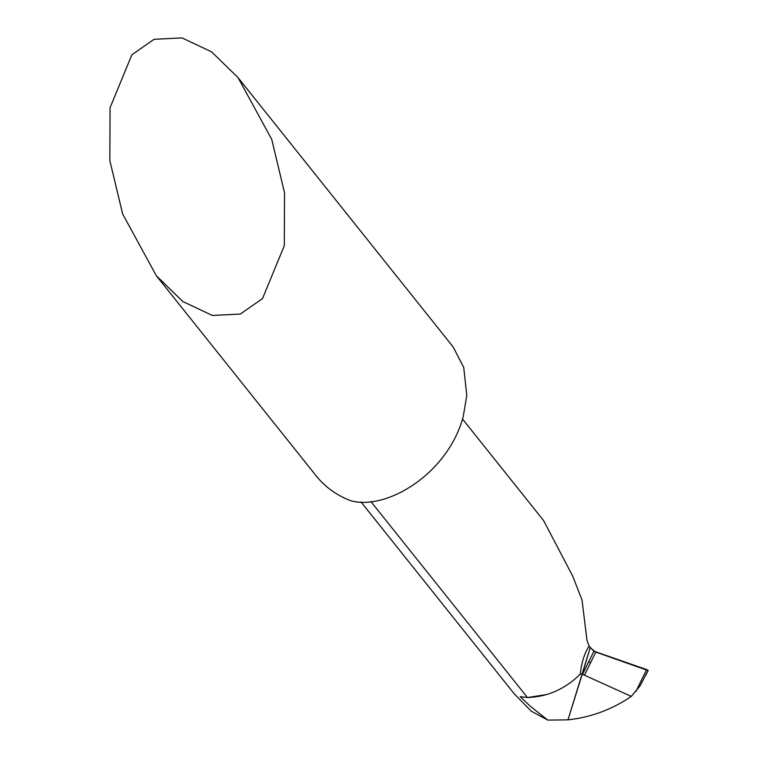 <?xml version="1.0" encoding="UTF-8"?>
<svg xmlns="http://www.w3.org/2000/svg" width="758" height="758" viewBox="0 0 758 758"><rect width="100%" height="100%" fill="white"/><g stroke="black" fill="none" stroke-linecap="round" stroke-linejoin="round"><path stroke-width="1.14" d="M647.967 670.622L640.074 685.848L631.281 696.394L582.258 674.194L590.207 647.749L567.969 719.854L547.788 720.1L531.339 711.222L514.284 693.854L361.007 501.938M547.788 720.1L530.467 706.38L520.178 696.649L527.521 697.521L546.442 694.574A74.985 68.447 141.4 0 1 527.388 697.464A74.985 68.447 -38.6 0 0 527.521 697.521M631.281 696.394C612.275 709.431 591.164 717.258 567.969 719.854L582.258 674.194L580.268 674.07C570.651 683.83 559.376 690.661 546.442 694.574M582.618 674.213L593.884 651.169L589.137 646.129C584.598 652.846 581.642 662.16 580.268 674.07M589.137 646.129L587.014 640.538L582.011 599.929L572.612 575.947L543.59 520.557L462.503 419.022M238.003 77.581L453.132 346.927L463.735 367.469L466.795 395.43L463.242 416.493C448.234 473.295 387.366 510.456 351.238 500.867A93.736 85.569 -38.6 0 1 316.105 475.759L156.366 275.77L122.654 213.993L109.844 160.62L110.062 107.693L131.873 54.765L154.054 39.302L182.005 37.9L211.529 51.809L238.003 77.581L271.724 139.358L284.534 192.74L284.307 245.658L262.495 298.595L240.324 314.058L212.373 315.461L182.849 301.551L156.366 275.77M370.889 501.521L527.388 697.464M635.905 691.476L646.621 669.56L593.884 651.169M647.796 670.063L646.621 669.56M584.617 674.895L595.788 652.07M590.207 647.749L595.788 652.07L648.071 670.574M590.672 662.52L588.502 662.189M530.202 697.407L527.672 697.521M648.137 670.508L645.721 675.454"/></g></svg>
